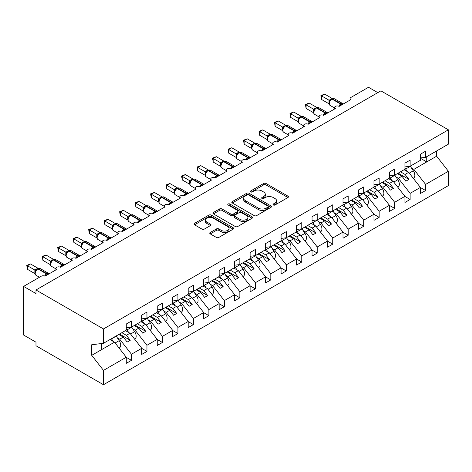 <?xml version="1.0" encoding="UTF-8"?>
<svg xmlns="http://www.w3.org/2000/svg" width="472" height="472" viewBox="0 0 472 472"><rect width="100%" height="100%" fill="white"/><g stroke="black" fill="none" stroke-linecap="round" stroke-linejoin="round"><path stroke-width="0.71" d="M273.312 204.99A1.204 0.696 0 0 0 275.017 204.99L287.932 197.532A1.717 0.991 0 0 0 288.433 196.83A1.717 0.991 0 0 0 287.932 196.128L266.049 183.496A1.717 0.991 0 0 0 263.618 183.496L250.703 190.953A1.204 0.696 0 0 0 250.349 191.443A1.204 0.696 0 0 0 250.703 191.933A1.204 0.696 0 0 0 252.402 191.933L254.078 190.971A5.499 3.174 0 0 1 261.854 190.971L263.677 192.021A5.499 3.174 0 0 1 265.288 194.269A5.499 3.174 0 0 1 263.677 196.511L262.007 197.479A1.204 0.696 0 0 0 261.653 197.969A1.204 0.696 0 0 0 262.007 198.458A1.204 0.696 0 0 0 263.712 198.458L265.382 197.497A5.499 3.174 0 0 1 273.164 197.497L274.987 198.547A5.499 3.174 0 0 1 276.598 200.795A5.499 3.174 0 0 1 274.987 203.043L273.312 204.004A1.204 0.696 0 0 0 272.963 204.494A1.204 0.696 0 0 0 273.312 204.99L273.312 204.004M210.252 232.484A1.717 0.991 0 0 0 209.745 233.186A1.717 0.991 0 0 0 210.252 233.888L216.388 237.434A1.717 0.991 0 0 0 218.819 237.434L233.168 229.15A1.717 0.991 0 0 0 233.669 228.448A1.717 0.991 0 0 0 233.168 227.746L211.285 215.114A1.717 0.991 0 0 0 208.854 215.114L194.511 223.392A1.717 0.991 0 0 0 194.004 224.094A1.717 0.991 0 0 0 194.511 224.796L201.922 229.079A1.717 0.991 0 0 0 204.352 229.079L210.494 225.533A1.717 0.991 0 0 0 210.996 224.831A1.717 0.991 0 0 0 210.494 224.129L206.819 222.005A4.596 2.655 0 0 1 205.468 220.129A4.596 2.655 0 0 1 208.311 217.675A4.596 2.655 0 0 1 213.32 218.253L227.728 226.572A4.596 2.655 0 0 1 229.073 228.448A4.596 2.655 0 0 1 226.235 230.902A4.596 2.655 0 0 1 221.22 230.324L218.819 228.938A1.717 0.991 0 0 0 216.388 228.938L210.252 232.484L210.252 233.888M420.41 157.961L425.614 157.312L448.4 144.155L448.4 129.818L380.904 90.848L35.984 289.985L35.984 293.56L23.6 286.41L41.247 276.22A2.626 1.516 0 0 1 44.964 276.22L56.728 269.429A2.626 1.516 0 0 1 55.961 268.356A2.626 1.516 0 0 1 57.584 266.951A2.626 1.516 0 0 1 60.445 267.282L72.21 260.491A2.626 1.516 0 0 1 71.443 259.417A2.626 1.516 0 0 1 73.066 258.013A2.626 1.516 0 0 1 75.927 258.343L75.815 257.995L79.809 255.688M448.4 129.818L103.48 328.954L35.984 289.985M254.196 215.604A1.717 0.991 0 0 0 256.626 215.604L270.975 207.32A1.717 0.991 0 0 0 271.477 206.618A1.717 0.991 0 0 0 270.975 205.916L249.092 193.284A1.717 0.991 0 0 0 246.661 193.284L232.312 201.568A1.717 0.991 0 0 0 231.811 202.27A1.717 0.991 0 0 0 232.312 202.972L254.196 215.604M228.601 205.249A1.204 0.696 0 0 1 229.823 205.42L229.823 203.987L252.072 216.831A1.717 0.991 0 0 1 252.573 217.533A1.717 0.991 0 0 1 252.072 218.235L237.723 226.519A1.717 0.991 0 0 1 235.292 226.519L213.409 213.887L213.409 212.483A1.717 0.991 0 0 0 212.907 213.185A1.717 0.991 0 0 0 213.409 213.887M213.409 212.483L219.551 208.937A1.717 0.991 0 0 1 221.982 208.937L230.855 214.058A1.717 0.991 0 0 0 233.286 214.058L237.363 211.71A1.717 0.991 0 0 0 237.864 211.008A1.717 0.991 0 0 0 237.363 210.305L228.123 204.972A1.204 0.696 0 0 1 227.769 204.476A1.204 0.696 0 0 1 228.513 203.839A1.204 0.696 0 0 1 229.823 203.987M103.48 328.954L103.48 343.291L126.272 330.134L126.272 324.022L131.47 321.019L131.47 327.131L126.272 327.78M131.47 327.131L141.753 321.196L141.753 315.084L146.951 312.081L146.951 318.193L141.753 318.842M350.1 100.052L350.1 98.536A2.626 1.516 180 0 0 350.867 99.61L339.102 106.401A2.626 1.516 0 0 0 336.241 106.07A2.626 1.516 0 0 0 334.618 107.474A2.626 1.516 0 0 0 335.386 108.542L323.621 115.339A2.626 1.516 0 0 0 320.759 115.009A2.626 1.516 0 0 0 319.137 116.413A2.626 1.516 0 0 0 319.91 117.481L308.139 124.278A2.626 1.516 0 0 0 305.278 123.947A2.626 1.516 0 0 0 303.655 125.345A2.626 1.516 0 0 0 304.428 126.419L292.658 133.216A2.626 1.516 0 0 0 289.796 132.886A2.626 1.516 0 0 0 288.174 134.284A2.626 1.516 0 0 0 288.947 135.358L277.182 142.155A2.626 1.516 0 0 0 274.315 141.824A2.626 1.516 0 0 0 272.692 143.222A2.626 1.516 0 0 0 273.465 144.296L261.7 151.087A2.626 1.516 0 0 0 258.833 150.763A2.626 1.516 0 0 0 257.216 152.161A2.626 1.516 0 0 0 257.983 153.235L246.219 160.026A2.626 1.516 0 0 0 243.357 159.701A2.626 1.516 0 0 0 241.735 161.1A2.626 1.516 0 0 0 242.502 162.173L230.737 168.964A2.626 1.516 0 0 0 227.876 168.634A2.626 1.516 0 0 0 226.253 170.038A2.626 1.516 0 0 0 227.02 171.112L215.256 177.903A2.626 1.516 0 0 0 212.394 177.572A2.626 1.516 0 0 0 210.772 178.977A2.626 1.516 0 0 0 211.539 180.05L199.774 186.841A2.626 1.516 0 0 0 196.912 186.511A2.626 1.516 0 0 0 195.29 187.915A2.626 1.516 0 0 0 196.057 188.989L184.292 195.78A2.626 1.516 0 0 0 181.431 195.449A2.626 1.516 0 0 0 179.808 196.853A2.626 1.516 0 0 0 180.575 197.921L168.811 204.718A2.626 1.516 0 0 0 165.949 204.388A2.626 1.516 0 0 0 164.327 205.792A2.626 1.516 0 0 0 165.1 206.86L153.329 213.657A2.626 1.516 0 0 0 150.468 213.326A2.626 1.516 0 0 0 148.845 214.725A2.626 1.516 0 0 0 149.618 215.798L137.848 222.595A2.626 1.516 0 0 0 134.986 222.265A2.626 1.516 0 0 0 133.364 223.663A2.626 1.516 0 0 0 134.136 224.737L122.372 231.528A2.626 1.516 0 0 0 119.505 231.203A2.626 1.516 0 0 0 117.882 232.602A2.626 1.516 0 0 0 118.655 233.675L106.89 240.466A2.626 1.516 0 0 0 104.023 240.142A2.626 1.516 0 0 0 102.4 241.54A2.626 1.516 0 0 0 103.173 242.614L91.409 249.405A2.626 1.516 0 0 0 88.541 249.08A2.626 1.516 0 0 0 86.925 250.479A2.626 1.516 0 0 0 87.692 251.552L75.927 258.343M146.951 318.193L157.235 312.257L157.235 306.145L162.433 303.142L162.433 309.254L157.235 309.903M162.433 309.254L172.711 303.319L172.711 297.207L177.915 294.203L177.915 300.316L172.711 300.965M177.915 300.316L188.192 294.38L188.192 288.268L193.396 285.265L193.396 291.377L188.192 292.026M193.396 291.377L203.674 285.442L203.674 279.33L208.878 276.327L208.878 282.439L203.674 283.088M208.878 282.439L219.155 276.503L219.155 270.391L224.359 267.388L224.359 273.5L219.155 274.149M224.359 273.5L234.637 267.571L234.637 261.453L239.841 258.45L239.841 264.568L234.637 265.211M239.841 264.568L250.119 258.632L250.119 252.514L255.322 249.511L255.322 255.629L250.119 256.278M255.322 255.629L265.6 249.694L265.6 243.582L270.804 240.578L270.804 246.691L265.6 247.34M270.804 246.691L281.082 240.755L281.082 234.643L286.28 231.64L286.28 237.752L281.082 238.401M286.28 237.752L296.563 231.817L296.563 225.704L301.761 222.701L301.761 228.814L296.563 229.463M301.761 228.814L312.045 222.878L312.045 216.766L317.243 213.763L317.243 219.875L312.045 220.524M317.243 219.875L327.527 213.94L327.527 207.827L332.725 204.824L332.725 210.937L327.527 211.586M332.725 210.937L343.002 205.001L343.002 198.889L348.206 195.886L348.206 201.998L343.002 202.647M348.206 201.998L358.484 196.063L358.484 189.95L363.688 186.947L363.688 193.06L358.484 193.709M363.688 193.06L373.966 187.124L373.966 181.012L379.169 178.009L379.169 184.121L373.966 184.77M379.169 184.121L389.447 178.192L389.447 172.073L394.651 169.07L394.651 175.189L389.447 175.832M394.651 175.189L404.929 169.253L404.929 163.135L410.133 160.132L410.133 166.25L404.929 166.899M126.272 357.339L131.47 360.342L131.47 354.23L141.753 348.295L129.983 333.244L125.434 330.618M117.304 337.793L119.705 339.179L131.47 354.23M141.753 348.401L146.951 351.404L146.951 345.292L157.235 339.356L145.464 324.305L140.916 321.68M132.785 328.854L135.187 330.241L146.951 345.292M157.235 339.468L162.433 342.471L162.433 336.353L172.711 330.418L160.946 315.367L156.397 312.741M148.267 319.916L150.668 321.302L162.433 336.353M172.711 330.53L177.915 333.533L177.915 327.415L188.192 321.485L176.428 306.428L171.879 303.803M163.749 310.977L166.15 312.364L177.915 327.415M188.192 321.591L193.396 324.594L193.396 318.482L203.674 312.547L191.909 297.496L187.36 294.864M179.23 302.045L181.632 303.425L193.396 318.482M203.674 312.653L208.878 315.656L208.878 309.543L219.155 303.608L207.391 288.557L202.842 285.926M194.712 293.106L197.113 294.493L208.878 309.543M219.155 303.714L224.359 306.717L224.359 300.605L234.637 294.67L222.873 279.619L218.318 276.987M210.193 284.168L212.595 285.554L224.359 300.605M234.637 294.776L239.841 297.779L239.841 291.666L250.119 285.731L238.354 270.68L233.799 268.049M225.675 275.229L228.076 276.616L239.841 291.666M250.119 285.837L255.322 288.84L255.322 282.728L265.6 276.793L253.836 261.742L249.281 259.116M241.157 266.291L243.552 267.677L255.322 282.728M265.6 276.899L270.804 279.902L270.804 273.789L281.082 267.854L269.317 252.803L264.762 250.178M256.638 257.352L259.034 258.739L270.804 273.789M281.082 267.96L286.28 270.963L286.28 264.851L296.563 258.916L284.799 243.865L280.244 241.239M272.114 248.414L274.515 249.8L286.28 264.851M296.563 259.022L301.761 262.025L301.761 255.912L312.045 249.977L300.275 234.926L295.726 232.301M287.595 239.475L289.997 240.862L301.761 255.912M312.045 250.089L317.243 253.092L317.243 246.974L327.527 241.039L315.756 225.988L311.207 223.362M303.077 230.537L305.478 231.923L317.243 246.974M327.527 241.151L332.725 244.154L332.725 238.035L343.002 232.106L331.238 217.049L326.689 214.424M318.559 221.598L320.96 222.985L332.725 238.035M343.002 232.212L348.206 235.215L348.206 229.103L358.484 223.167L346.719 208.117L342.171 205.485M334.04 212.665L336.442 214.046L348.206 229.103M358.484 223.274L363.688 226.277L363.688 220.164L373.966 214.229L362.201 199.178L357.652 196.547M349.522 203.727L351.923 205.113L363.688 220.164M373.966 214.335L379.169 217.338L379.169 211.226L389.447 205.29L377.683 190.24L373.134 187.608M365.003 194.788L367.405 196.175L379.169 211.226M389.447 205.397L394.651 208.4L394.651 202.287L404.929 196.352L393.164 181.301L388.609 178.67M380.485 185.85L382.886 187.237L394.651 202.287M404.929 196.458L410.133 199.461L410.133 193.349L420.41 187.413L420.41 193.526L425.614 190.523L425.614 184.41L448.4 171.253L448.4 185.59L103.48 384.727L35.984 345.758L35.984 342.182L23.6 335.031L23.6 286.41M395.967 176.912L398.368 178.298L410.133 193.349M425.614 157.312L425.614 151.199L420.41 154.202L420.41 160.315L410.133 166.25M420.41 187.52L425.614 190.523M411.448 167.973L413.844 169.359L425.614 184.41M377.806 92.636L368.52 87.273L350.867 97.462A2.626 1.516 180 0 0 350.1 98.536M103.48 343.291L91.715 344.755L91.715 355.339L114.507 342.182L109.952 339.557M114.507 342.182L126.272 357.233L126.272 363.346L131.47 360.342M146.951 351.404L141.753 354.407L141.753 348.295M162.433 342.471L157.235 345.474L157.235 339.356M177.915 333.533L172.711 336.536L172.711 330.418M193.396 324.594L188.192 327.597L188.192 321.485M208.878 315.656L203.674 318.659L203.674 312.547M224.359 306.717L219.155 309.721L219.155 303.608M239.841 297.779L234.637 300.782L234.637 294.67M255.322 288.84L250.119 291.843L250.119 285.731M270.804 279.902L265.6 282.905L265.6 276.793M286.28 270.963L281.082 273.966L281.082 267.854M301.761 262.025L296.563 265.028L296.563 258.916M317.243 253.092L312.045 256.095L312.045 249.977M332.725 244.154L327.527 247.157L327.527 241.039M348.206 235.215L343.002 238.218L343.002 232.106M363.688 226.277L358.484 229.28L358.484 223.167M379.169 217.338L373.966 220.341L373.966 214.229M394.651 208.4L389.447 211.403L389.447 205.29M410.133 199.461L404.929 202.464L404.929 196.352M91.715 355.339L103.48 370.39L126.272 357.233M103.48 370.39L103.48 384.727M119.705 339.179L123.298 337.108L127.169 342.058L130.266 340.271L126.396 335.321L129.983 333.244M118.743 334.477L123.298 337.108M121.841 332.689L126.396 335.321M135.187 330.241L138.78 328.17L142.65 333.12L145.748 331.332L141.877 326.382L145.464 324.305M134.225 325.538L138.78 328.17M137.322 323.751L141.877 326.382M150.668 321.302L154.261 319.231L158.132 324.181L161.229 322.394L157.359 317.444L160.946 315.367M149.707 316.6L154.261 319.231M152.804 314.812L157.359 317.444M166.15 312.364L169.743 310.293L173.613 315.243L176.711 313.455L172.835 308.505L176.428 306.428M165.188 307.661L169.743 310.293M168.286 305.874L172.835 308.505M181.632 303.425L185.225 301.354L189.095 306.304L192.187 304.517L188.316 299.567L191.909 297.496M180.67 298.729L185.225 301.354M183.767 296.941L188.316 299.567M197.113 294.493L200.7 292.416L204.577 297.366L207.668 295.578L203.798 290.628L207.391 288.557M196.151 289.79L200.7 292.416M199.249 288.003L203.798 290.628M212.595 285.554L216.182 283.477L220.052 288.427L223.15 286.64L219.279 281.69L222.873 279.619M211.633 280.852L216.182 283.477M214.73 279.064L219.279 281.69M228.076 276.616L231.663 274.539L235.534 279.495L238.631 277.707L234.761 272.751L238.354 270.68M227.115 271.913L231.663 274.539M230.212 270.126L234.761 272.751M243.552 267.677L247.145 265.6L251.015 270.556L254.113 268.769L250.243 263.813L253.836 261.742M242.596 262.975L247.145 265.6M245.694 261.187L250.243 263.813M259.034 258.739L262.627 256.662L266.497 261.618L269.595 259.83L265.724 254.874L269.317 252.803M258.078 254.036L262.627 256.662M261.169 252.249L265.724 254.874M274.515 249.8L278.108 247.729L281.979 252.679L285.076 250.892L281.206 245.941L284.799 243.865M273.559 245.098L278.108 247.729M276.651 243.31L281.206 245.941M289.997 240.862L293.59 238.791L297.46 243.741L300.558 241.953L296.687 237.003L300.275 234.926M289.035 236.159L293.59 238.791M292.133 234.372L296.687 237.003M305.478 231.923L309.072 229.852L312.942 234.802L316.039 233.015L312.169 228.064L315.756 225.988M304.517 227.221L309.072 229.852M307.614 225.433L312.169 228.064M320.96 222.985L324.553 220.914L328.423 225.864L331.521 224.076L327.651 219.126L331.238 217.049M319.998 218.282L324.553 220.914M323.096 216.495L327.651 219.126M336.442 214.046L340.035 211.975L343.905 216.925L347.003 215.138L343.126 210.188L346.719 208.117M335.48 209.35L340.035 211.975M338.577 207.562L343.126 210.188M351.923 205.113L355.516 203.037L359.387 207.987L362.478 206.199L358.608 201.249L362.201 199.178M350.962 200.411L355.516 203.037M354.059 198.623L358.608 201.249M367.405 196.175L370.992 194.098L374.868 199.048L377.96 197.267L374.089 192.31L377.683 190.24M366.443 191.473L370.992 194.098M369.541 189.685L374.089 192.31M382.886 187.237L386.474 185.16L390.344 190.116L393.442 188.328L389.571 183.372L393.164 181.301M381.925 182.534L386.474 185.16M385.022 180.746L389.571 183.372M398.368 178.298L401.955 176.221L405.826 181.177L408.923 179.389L405.053 174.433L408.646 172.363L420.41 187.413M397.406 173.596L401.955 176.221M400.504 171.808L405.053 174.433M408.646 172.363L404.091 169.737M413.844 169.359L436.635 156.202L448.4 171.253M420.41 158.273L426.729 161.925L426.729 156.669M436.635 150.946L436.635 156.202M101.622 349.616L101.622 343.522M398.15 173.165L408.923 179.389M382.668 182.103L393.442 188.328M367.186 191.042L377.96 197.267M351.705 199.98L362.478 206.199M336.223 208.919L347.003 215.138M320.742 217.857L331.521 224.076M305.26 226.796L316.039 233.015M289.778 235.734L300.558 241.953M274.297 244.667L285.076 250.892M258.821 253.606L269.595 259.83M243.34 262.544L254.113 268.769M227.858 271.483L238.631 277.707M212.376 280.421L223.15 286.64M196.895 289.36L207.668 295.578M181.413 298.298L192.187 304.517M165.932 307.237L176.711 313.455M150.45 316.175L161.229 322.394M134.968 325.114L145.748 331.332M119.487 334.046L130.266 340.271M273.795 205.161L274.987 204.47A5.499 3.174 0 0 0 276.598 202.222L276.598 200.795M265.288 194.269L265.288 195.697A5.499 3.174 0 0 1 263.677 197.945L262.491 198.629M287.932 196.128L287.932 197.532L266.049 184.924A1.717 0.991 0 0 0 263.618 184.924L251.181 192.104M270.952 207.332L249.092 194.712A1.717 0.991 0 0 0 246.661 194.712L232.336 202.984M267.937 207.114A1.204 0.696 0 0 0 268.285 206.618A1.204 0.696 0 0 0 267.937 206.128L248.726 195.036A1.204 0.696 0 0 0 247.027 195.036L245.263 196.057A5.499 3.174 0 0 0 243.652 198.305A5.499 3.174 0 0 0 245.263 200.547L258.39 208.128A5.499 3.174 0 0 0 266.173 208.128L267.937 207.114L267.937 208.541A1.204 0.696 0 0 0 268.285 208.052L268.285 206.618M243.652 198.305L243.652 199.733A5.499 3.174 0 0 0 245.263 201.981L245.263 200.547M267.937 208.541L266.173 209.556A5.499 3.174 0 0 1 258.39 209.556L245.263 201.981M213.432 213.899L219.551 210.364L219.551 208.937M237.864 211.008L237.864 212.435A1.717 0.991 0 0 1 237.363 213.137L233.286 215.492A1.717 0.991 0 0 1 230.855 215.492L221.982 210.364A1.717 0.991 0 0 0 219.551 210.364M229.823 205.42L252.048 218.247M240.065 219.374A4.596 2.655 0 0 0 245.074 219.952A4.596 2.655 0 0 0 247.918 217.498A4.596 2.655 0 0 0 246.567 215.621L241.493 212.689A1.717 0.991 0 0 0 239.062 212.689L234.991 215.043A1.717 0.991 0 0 0 234.484 215.745A1.717 0.991 0 0 0 234.991 216.447L240.065 219.374L240.065 220.807A4.596 2.655 0 0 0 245.074 221.38A4.596 2.655 0 0 0 247.918 218.931L247.918 217.498M234.484 215.745L234.484 217.173A1.717 0.991 0 0 0 234.991 217.875L234.991 216.447M240.065 220.807L234.991 217.875M229.073 228.448L229.073 229.876A4.596 2.655 0 0 1 226.235 232.33A4.596 2.655 0 0 1 221.22 231.752L218.819 230.371A1.717 0.991 0 0 0 216.388 230.371L210.276 233.9M205.468 220.129L205.468 221.563A4.596 2.655 0 0 0 206.819 223.439L206.819 222.005M210.471 225.545L206.819 223.439M233.144 229.162L211.285 216.542A1.717 0.991 0 0 0 208.854 216.542L194.529 224.814M413.23 178.227L413.637 177.991A5.782 3.339 -120 0 0 413.319 170.799L410.363 166.339A6.655 3.841 -120 0 0 410.257 166.179M407.354 171.619L405.654 169.053A6.655 3.841 -120 0 0 404.929 168.079M404.392 169.56A4.378 2.525 60 0 1 404.646 169.92L404.793 170.138M339.126 106.389L338.99 106.052L342.985 103.746M321.579 99.498L320.901 95.533L321.579 95.922L324.677 94.135L332.152 98.453L329.049 100.241L321.579 95.922L321.579 99.498L328.996 103.781L328.996 100.206M331.828 98.955A0.873 0.507 -120 0 1 331.946 98.831L334.27 98.689A3.764 2.171 120 0 0 332.382 98.872A0.873 0.507 -120 0 0 331.946 98.831L331.574 99.043A0.873 0.507 60 0 0 331.456 99.167L329.468 101.586A1.929 1.398 18 0 0 328.99 100.229M330.081 100.908L329.049 100.241M320.901 95.533L324.677 94.135M397.748 187.166L398.161 186.93A5.782 3.339 -120 0 0 397.837 179.738L394.881 175.277A6.655 3.841 -120 0 0 394.775 175.112M391.872 180.552L390.173 177.991A6.655 3.841 -120 0 0 389.447 177.012M388.91 178.499A4.378 2.525 60 0 1 389.164 178.853L389.311 179.077M382.267 196.104L382.68 195.868A5.782 3.339 -120 0 0 382.355 188.676L379.399 184.216A6.655 3.841 -120 0 0 379.293 184.05M376.391 189.49L374.697 186.93A6.655 3.841 -120 0 0 373.966 185.95M373.429 187.437A4.378 2.525 60 0 1 373.682 187.791L373.83 188.015M366.785 205.043L367.198 204.807A5.782 3.339 -120 0 0 366.874 197.615L363.918 193.154A6.655 3.841 -120 0 0 363.812 192.989M360.909 198.429L359.216 195.868A6.655 3.841 -120 0 0 358.484 194.889M357.953 196.376A4.378 2.525 60 0 1 358.201 196.73L358.348 196.954M351.31 213.981L351.717 213.745A5.782 3.339 -120 0 0 351.392 206.553L348.436 202.087A6.655 3.841 -120 0 0 348.33 201.927M345.427 207.367L343.734 204.807A6.655 3.841 -120 0 0 343.002 203.827M342.471 205.314A4.378 2.525 60 0 1 342.719 205.668L342.867 205.886M323.644 115.327L323.509 114.991L327.509 112.684M306.098 108.436L305.419 104.471L306.098 104.861L309.195 103.073L316.671 107.392L313.567 109.18L306.098 104.861L306.098 108.436L313.514 112.719L313.514 109.144M316.346 107.893A0.873 0.507 -120 0 1 316.464 107.769L318.789 107.628A3.764 2.171 120 0 0 316.907 107.811A0.873 0.507 -120 0 0 316.464 107.769L316.092 107.982A0.873 0.507 60 0 0 315.974 108.106L313.986 110.525C313.361 112.46 313.585 113.74 314.647 114.366L319.137 116.956M314.6 109.84L313.567 109.18M305.419 104.471L309.195 103.073M308.163 124.266L308.033 123.924L312.027 121.617M290.616 117.375L289.938 113.41L290.616 113.799L293.714 112.011L301.189 116.324L298.092 118.118L290.616 113.799L290.616 117.375L298.033 121.658L298.033 118.083M300.865 116.832A0.873 0.507 -120 0 1 300.983 116.708L303.307 116.566A3.764 2.171 120 0 0 301.425 116.749A0.873 0.507 -120 0 0 300.983 116.708L300.611 116.92A0.873 0.507 60 0 0 300.493 117.044L298.505 119.463A1.929 1.398 18 0 0 298.027 118.106M299.118 118.779L298.092 118.118M289.938 113.41L293.714 112.011M292.681 133.198L292.551 132.862L296.546 130.555M275.135 126.313L274.456 122.348L275.135 122.738L278.232 120.95L285.707 125.263L282.61 127.056L275.135 122.738L275.135 126.313L282.551 130.596L282.551 127.021M285.383 125.77A0.873 0.507 -120 0 1 285.507 125.646L287.826 125.499A3.764 2.171 120 0 0 285.943 125.688A0.873 0.507 -120 0 0 285.507 125.646L285.135 125.859A0.873 0.507 60 0 0 285.011 125.983L283.023 128.402A1.929 1.398 18 0 0 282.545 127.045M283.637 127.717L282.61 127.056M274.456 122.348L278.232 120.95M277.2 142.137L277.07 141.801L281.064 139.494M259.653 135.252L258.975 131.281L259.653 131.676L262.751 129.888L270.226 134.201L267.128 135.989L259.653 131.676L259.653 135.252L267.069 139.535L267.069 135.96M269.901 134.709A0.873 0.507 -120 0 1 270.025 134.585L272.344 134.437A3.764 2.171 120 0 0 270.462 134.626A0.873 0.507 -120 0 0 270.025 134.585L269.654 134.797A0.873 0.507 60 0 0 269.53 134.921L267.541 137.34A1.929 1.398 18 0 0 267.063 135.983M268.155 136.656L267.128 135.989M258.975 131.281L262.751 129.888M335.828 222.92L336.235 222.684A5.782 3.339 -120 0 0 335.911 215.492L332.961 211.025A6.655 3.841 -120 0 0 332.848 210.866M329.946 216.306L328.252 213.745A6.655 3.841 -120 0 0 327.527 212.766M326.99 214.253A4.378 2.525 60 0 1 327.238 214.607L327.385 214.825M261.718 151.075L261.588 150.739L265.583 148.432M244.172 144.19L243.493 140.219L244.172 140.615L247.269 138.827L254.744 143.14L251.647 144.928L244.172 140.615L244.172 144.19L251.594 148.474L251.594 144.898M254.426 143.647A0.873 0.507 -120 0 1 254.544 143.523L256.862 143.376A3.764 2.171 120 0 0 254.98 143.565A0.873 0.507 -120 0 0 254.544 143.523L254.172 143.736A0.873 0.507 60 0 0 254.054 143.86L252.06 146.279A1.929 1.398 18 0 0 251.582 144.922M252.673 145.594L251.647 144.928M243.493 140.219L247.269 138.827M320.346 231.858L320.753 231.622A5.782 3.339 -120 0 0 320.429 224.424L317.479 219.964A6.655 3.841 -120 0 0 317.367 219.804M314.47 225.244L312.771 222.684A6.655 3.841 -120 0 0 312.045 221.704M311.508 223.185A4.378 2.525 60 0 1 311.756 223.545L311.903 223.763M246.237 160.014L246.107 159.678L250.101 157.371M228.696 153.129L228.011 149.158L228.696 149.553L231.787 147.765L239.263 152.078L236.165 153.866L228.696 149.553L228.696 153.129L236.112 157.412L236.112 153.837M238.944 152.58A0.873 0.507 -120 0 1 239.062 152.456L241.381 152.314A3.764 2.171 120 0 0 239.499 152.503A0.873 0.507 -120 0 0 239.062 152.456L238.69 152.674A0.873 0.507 60 0 0 238.572 152.798L236.584 155.217A1.929 1.398 18 0 0 236.1 153.86M237.192 154.533L236.165 153.866M228.011 149.158L231.787 147.765M304.865 240.797L305.272 240.561A5.782 3.339 -120 0 0 304.953 233.363L301.997 228.902A6.655 3.841 -120 0 0 301.885 228.743M298.988 234.183L297.289 231.622A6.655 3.841 -120 0 0 296.563 230.643M296.027 232.124A4.378 2.525 60 0 1 296.28 232.484L296.422 232.702M230.761 168.952L230.625 168.616L234.619 166.309M213.214 162.067L212.53 158.096L213.214 158.492L216.306 156.704L223.781 161.017L220.684 162.805L213.214 158.492L213.214 162.067L220.63 166.35L220.63 162.775M223.462 161.518A0.873 0.507 -120 0 1 223.58 161.394L225.899 161.253A3.764 2.171 120 0 0 224.017 161.442A0.873 0.507 -120 0 0 223.58 161.394L223.209 161.613A0.873 0.507 60 0 0 223.091 161.737L221.102 164.15C220.477 166.085 220.695 167.365 221.763 167.991L226.253 170.581M221.716 163.471L220.684 162.805M212.53 158.096L216.306 156.704M289.383 249.735L289.79 249.499A5.782 3.339 -120 0 0 289.472 242.301L286.516 237.841A6.655 3.841 -120 0 0 286.404 237.681M283.507 243.121L281.808 240.561A6.655 3.841 -120 0 0 281.082 239.581M280.545 241.062A4.378 2.525 60 0 1 280.799 241.422L280.94 241.64M215.279 177.891L215.143 177.555L219.138 175.248M197.733 171.006L197.048 167.035L197.733 167.43L200.824 165.642L208.299 169.955L205.202 171.743L197.733 167.43L197.733 171.006L205.149 175.283L205.149 171.708M207.981 170.457A0.873 0.507 -120 0 1 208.099 170.333L210.418 170.191A3.764 2.171 120 0 0 208.535 170.38A0.873 0.507 -120 0 0 208.099 170.333L207.727 170.551A0.873 0.507 60 0 0 207.609 170.675L205.621 173.088C204.995 175.023 205.214 176.304 206.282 176.929L210.772 179.519M206.234 172.41L205.202 171.743M197.048 167.035L200.824 165.642M273.902 258.674L274.309 258.438A5.782 3.339 -120 0 0 273.99 251.24L271.034 246.779A6.655 3.841 -120 0 0 270.928 246.62M268.025 252.06L266.326 249.493A6.655 3.841 -120 0 0 265.6 248.52M265.063 250.001A4.378 2.525 60 0 1 265.317 250.361L265.459 250.579M199.798 186.829L199.662 186.493L203.656 184.186M182.251 179.944L181.567 175.973L182.251 176.369L185.348 174.581L192.818 178.894L189.72 180.682L182.251 176.369L182.251 179.944L189.667 184.222L189.661 180.67A1.929 1.398 18 0 1 190.133 182.039M192.499 179.395A0.873 0.507 -120 0 1 192.617 179.272L194.936 179.13A3.764 2.171 120 0 0 193.054 179.313A0.873 0.507 -120 0 0 192.617 179.272L192.246 179.484A0.873 0.507 60 0 0 192.128 179.608L190.139 182.027C189.514 183.962 189.738 185.242 190.8 185.868L195.29 188.458M190.753 181.348L189.72 180.682M181.567 175.973L185.348 174.581M258.42 267.606L258.827 267.37A5.782 3.339 -120 0 0 258.508 260.178L255.553 255.718A6.655 3.841 -120 0 0 255.446 255.558M252.544 260.998L250.844 258.432A6.655 3.841 -120 0 0 250.119 257.458M249.582 258.939A4.378 2.525 60 0 1 249.835 259.299L249.983 259.517M184.316 195.768L184.18 195.432L188.175 193.125M166.769 188.877L166.091 184.912L166.769 185.301L169.867 183.514L177.336 187.832L174.239 189.62L166.769 185.301L166.769 188.877L174.186 193.16L174.186 189.585M177.018 188.334A0.873 0.507 -120 0 1 177.136 188.21L179.454 188.068A3.764 2.171 120 0 0 177.572 188.251A0.873 0.507 -120 0 0 177.136 188.21L176.764 188.422A0.873 0.507 60 0 0 176.646 188.546L174.658 190.965C174.032 192.9 174.257 194.181 175.318 194.806L179.808 197.396M175.271 190.287L174.239 189.62M166.091 184.912L169.867 183.514M242.938 276.545L243.351 276.309A5.782 3.339 -120 0 0 243.027 269.117L240.071 264.656A6.655 3.841 -120 0 0 239.965 264.491M237.062 269.931L235.363 267.37A6.655 3.841 -120 0 0 234.637 266.391M234.1 267.878A4.378 2.525 60 0 1 234.354 268.232L234.501 268.456M168.834 204.706L168.699 204.364L172.693 202.063M151.288 197.815L150.609 193.85L151.288 194.24L154.385 192.452L161.861 196.771L158.757 198.559L151.288 194.24L151.288 197.815L158.704 202.099L158.698 198.547A1.929 1.398 18 0 1 159.17 199.916M161.536 197.272A0.873 0.507 -120 0 1 161.654 197.148L163.979 197.007A3.764 2.171 120 0 0 162.091 197.19A0.873 0.507 -120 0 0 161.654 197.148L161.282 197.361A0.873 0.507 60 0 0 161.164 197.485L159.176 199.904C158.551 201.839 158.775 203.119 159.837 203.739L164.327 206.335M159.79 199.219L158.757 198.559M150.609 193.85L154.385 192.452M227.457 285.483L227.87 285.247A5.782 3.339 -120 0 0 227.545 278.055L224.589 273.595A6.655 3.841 -120 0 0 224.483 273.43M221.58 278.869L219.887 276.309A6.655 3.841 -120 0 0 219.155 275.329M218.619 276.816A4.378 2.525 60 0 1 218.872 277.17L219.02 277.394M153.353 213.645L153.217 213.303L157.217 210.996M135.806 206.754L135.128 202.789L135.806 203.178L138.904 201.391L146.379 205.703L143.276 207.497L135.806 203.178L135.806 206.754L143.222 211.037L143.217 207.485A1.929 1.398 18 0 1 143.689 208.854M146.054 206.211A0.873 0.507 -120 0 1 146.172 206.087L148.497 205.945A3.764 2.171 120 0 0 146.615 206.128A0.873 0.507 -120 0 0 146.172 206.087L145.801 206.299A0.873 0.507 60 0 0 145.683 206.423L143.695 208.842C143.069 210.777 143.293 212.052 144.355 212.677L148.845 215.273M144.308 208.158L143.276 207.497M135.128 202.789L138.904 201.391M211.975 294.422L212.388 294.186A5.782 3.339 -120 0 0 212.064 286.994L209.108 282.533A6.655 3.841 -120 0 0 209.002 282.368M206.099 287.808L204.405 285.247A6.655 3.841 -120 0 0 203.674 284.268M203.143 285.755A4.378 2.525 60 0 1 203.391 286.109L203.538 286.327M137.871 222.577L137.741 222.241L141.736 219.934M120.325 215.692L119.646 211.727L120.325 212.117L123.422 210.329L130.897 214.642L127.8 216.436L120.325 212.117L120.325 215.692L127.741 219.976L127.735 216.424A1.929 1.398 18 0 1 128.207 217.793M130.573 215.149A0.873 0.507 -120 0 1 130.691 215.025L133.015 214.878A3.764 2.171 120 0 0 131.133 215.067A0.873 0.507 -120 0 0 130.691 215.025L130.319 215.238A0.873 0.507 60 0 0 130.201 215.362L128.213 217.781C127.587 219.716 127.812 220.99 128.88 221.616L133.364 224.206M128.826 217.096L127.8 216.436M119.646 211.727L123.422 210.329M196.499 303.36L196.907 303.124A5.782 3.339 -120 0 0 196.582 295.932L193.626 291.466A6.655 3.841 -120 0 0 193.52 291.307M190.617 296.746L188.924 294.186A6.655 3.841 -120 0 0 188.192 293.206M187.661 294.693A4.378 2.525 60 0 1 187.909 295.047L188.057 295.265M122.39 231.516L122.26 231.18L126.254 228.873M104.843 224.631L104.165 220.66L104.843 221.055L107.94 219.268L115.416 223.58L112.318 225.368L104.843 221.055L104.843 224.631L112.259 228.914L112.253 225.362A1.929 1.398 18 0 1 112.725 226.731M115.091 224.088A0.873 0.507 -120 0 1 115.215 223.964L117.534 223.816A3.764 2.171 120 0 0 115.652 224.005A0.873 0.507 -120 0 0 115.215 223.964L114.843 224.176A0.873 0.507 60 0 0 114.72 224.3L112.731 226.719C112.112 228.649 112.33 229.929 113.398 230.554L117.882 233.144M113.345 226.035L112.318 225.368M104.165 220.66L107.94 219.268M181.018 312.299L181.425 312.063A5.782 3.339 -120 0 0 181.1 304.871L178.145 300.404A6.655 3.841 -120 0 0 178.038 300.245M175.136 305.685L173.442 303.124A6.655 3.841 -120 0 0 172.711 302.145M172.18 303.632A4.378 2.525 60 0 1 172.427 303.986L172.575 304.204M106.908 240.454L106.778 240.118L110.772 237.811M89.361 233.569L88.683 229.598L89.361 229.994L92.459 228.206L99.934 232.519L96.837 234.307L89.361 229.994L89.361 233.569L96.784 237.853L96.784 234.277M99.61 233.026A0.873 0.507 -120 0 1 99.734 232.897L102.052 232.755A3.764 2.171 120 0 0 100.17 232.944A0.873 0.507 -120 0 0 99.734 232.897L99.362 233.115A0.873 0.507 60 0 0 99.238 233.239L97.25 235.658C96.63 237.587 96.849 238.867 97.916 239.493L102.4 242.083M97.863 234.973L96.837 234.307M88.683 229.598L92.459 228.206M165.536 321.237L165.943 321.001A5.782 3.339 -120 0 0 165.619 313.803L162.669 309.343A6.655 3.841 -120 0 0 162.557 309.184M159.654 314.623L157.961 312.063A6.655 3.841 -120 0 0 157.235 311.083M156.698 312.564A4.378 2.525 60 0 1 156.946 312.924L157.093 313.142M91.426 249.393L91.297 249.057L95.291 246.75M73.88 242.508L73.201 238.537L73.88 238.932L76.977 237.145L84.453 241.457L81.355 243.245L73.88 238.932L73.88 242.508L81.302 246.791L81.29 243.239A1.929 1.398 18 0 1 81.768 244.608M84.134 241.959A0.873 0.507 -120 0 1 84.252 241.835L86.571 241.693A3.764 2.171 120 0 0 84.689 241.882A0.873 0.507 -120 0 0 84.252 241.835L83.88 242.053A0.873 0.507 60 0 0 83.762 242.177L81.768 244.596C81.149 246.526 81.367 247.806 82.435 248.431L86.925 251.021M82.382 243.912L81.355 243.245M73.201 238.537L76.977 237.145M150.055 330.176L150.462 329.94A5.782 3.339 -120 0 0 150.137 322.742L147.187 318.281A6.655 3.841 -120 0 0 147.075 318.122M144.178 323.562L142.479 321.001A6.655 3.841 -120 0 0 141.753 320.022M141.216 321.503A4.378 2.525 60 0 1 141.47 321.863L141.612 322.081M58.404 251.446L57.72 247.475L58.404 247.871L61.496 246.083L68.971 250.396L65.873 252.184L58.404 247.871L58.404 251.446L65.82 255.73L65.809 252.178A1.929 1.398 18 0 1 66.286 253.547M68.652 250.897A0.873 0.507 -120 0 1 68.77 250.774L71.089 250.632A3.764 2.171 120 0 0 69.207 250.821A0.873 0.507 -120 0 0 68.77 250.774L68.399 250.992A0.873 0.507 60 0 0 68.281 251.116L67.289 251.912M78.547 256.833A1.929 1.115 60 0 1 78.435 256.55A0.873 0.507 -120 0 0 77.874 255.824L69.207 250.821L68.835 251.033A0.873 0.507 60 0 0 68.399 250.992L66.292 253.529C65.667 255.464 65.885 256.744 66.953 257.37L71.443 259.96M66.9 252.85L65.873 252.184M57.72 247.475L61.496 246.083M134.573 339.114L134.98 338.878A5.782 3.339 -120 0 0 134.662 331.68L131.706 327.22A6.655 3.841 -120 0 0 131.594 327.061M128.697 332.5L126.997 329.94A6.655 3.841 -120 0 0 126.272 328.96M125.735 330.441A4.378 2.525 60 0 1 125.989 330.801L126.13 331.019M60.469 267.27L60.333 266.934L64.328 264.627M42.922 260.385L42.238 256.414L42.922 256.809L46.014 255.022L53.489 259.334L50.392 261.122L42.922 256.809L42.922 260.385L50.339 264.662L50.339 261.087M53.171 259.836A0.873 0.507 -120 0 1 53.289 259.712L55.607 259.57A3.764 2.171 120 0 0 53.725 259.759A0.873 0.507 -120 0 0 53.289 259.712L52.917 259.93A0.873 0.507 60 0 0 52.799 260.054L51.808 260.851M63.065 265.771A1.929 1.115 60 0 1 62.953 265.488A0.873 0.507 -120 0 0 62.398 264.762L53.725 259.759L53.354 259.972A0.873 0.507 60 0 0 52.917 259.93L50.811 262.467C50.185 264.403 50.404 265.683 51.472 266.308L55.961 268.898M51.424 261.789L50.392 261.122M42.238 256.414L46.014 255.022M119.091 348.053L119.499 347.817A5.782 3.339 -120 0 0 119.18 340.619L116.224 336.158A6.655 3.841 -120 0 0 116.112 335.999M113.215 341.439L111.516 338.872A6.655 3.841 -120 0 0 111.41 338.713M110.253 339.38A4.378 2.525 60 0 1 110.507 339.74L110.649 339.958M44.987 276.208L44.852 275.872L48.846 273.565M27.441 269.317L26.756 265.352L27.441 265.748L30.538 263.96L38.008 268.273L34.91 270.061L27.441 265.748L27.441 269.317L34.857 273.601L34.857 270.025M37.689 268.774A0.873 0.507 -120 0 1 37.807 268.651L40.126 268.509A3.764 2.171 120 0 0 38.244 268.692A0.873 0.507 -120 0 0 37.807 268.651L37.435 268.863A0.873 0.507 60 0 0 37.317 268.987L36.332 269.789M47.584 274.71A1.929 1.115 60 0 1 47.471 274.421A0.873 0.507 -120 0 0 46.917 273.701L38.244 268.692L37.872 268.91A0.873 0.507 60 0 0 37.435 268.863L35.329 271.406C34.704 273.341 34.922 274.621 35.99 275.247L39.465 277.253M35.943 270.727L34.91 270.061M26.756 265.352L30.538 263.96M274.987 204.47L274.987 203.043M262.007 198.458L262.007 197.479M263.677 197.945L263.677 196.511M250.703 191.933L250.703 190.953M263.618 184.924L263.618 183.496M266.049 184.924L266.049 183.496M232.312 202.972L232.312 201.568M246.661 194.712L246.661 193.284M249.092 194.712L249.092 193.284M270.975 207.32L270.975 205.916M258.39 209.556L258.39 208.128M266.173 209.556L266.173 208.128M221.982 210.364L221.982 208.937M230.855 215.492L230.855 214.058M233.286 215.492L233.286 214.058M237.363 213.137L237.363 211.71M252.072 218.235L252.072 216.831M216.388 230.371L216.388 228.938M218.819 230.371L218.819 228.938M221.22 231.752L221.22 230.324M210.494 225.533L210.494 224.129M194.511 224.796L194.511 223.392M208.854 216.542L208.854 215.114M211.285 216.542L211.285 215.114M233.168 229.15L233.168 227.746M409.253 173.141L413.319 170.799M405.654 169.053L410.363 166.339M341.722 104.89A1.929 1.115 60 0 1 341.61 104.601A0.873 0.507 -120 0 0 341.055 103.881A3.764 2.171 -60 0 1 342.938 103.692L343.309 103.976M338.725 106.218A3.764 2.171 -60 0 1 340.684 104.094L341.055 103.881L332.382 98.872L332.011 99.09A3.764 2.171 120 0 0 329.35 103.698A3.764 2.171 120 0 0 330.129 105.427L334.618 108.017M330.471 99.97L331.574 99.043A0.873 0.507 60 0 1 332.011 99.09L340.684 104.094A0.873 0.507 60 0 1 341.238 104.819A1.929 1.115 60 0 0 341.35 105.103M331.167 99.315A1.929 1.115 60 0 1 330.601 99.132M330.907 99.533A1.929 1.115 60 0 1 330.229 99.35M393.778 182.08L397.837 179.738M390.173 177.991L394.881 175.277M378.296 191.018L382.355 188.676M374.697 186.93L379.399 184.216M362.815 199.957L366.874 197.615M359.216 195.868L363.918 193.154M347.333 208.895L351.392 206.553M343.734 204.807L348.436 202.087M326.24 113.823A1.929 1.115 60 0 1 326.128 113.54A0.873 0.507 -120 0 0 325.574 112.82A3.764 2.171 -60 0 1 327.456 112.631L327.828 112.914M323.243 115.156A3.764 2.171 -60 0 1 325.202 113.032L325.574 112.82L316.907 107.811L316.535 108.029A3.764 2.171 120 0 0 313.868 112.637A3.764 2.171 120 0 0 314.647 114.366M314.989 108.908L316.092 107.982A0.873 0.507 60 0 1 316.535 108.029L325.202 113.032A0.873 0.507 60 0 1 325.757 113.758A1.929 1.115 60 0 0 325.869 114.041M315.685 108.253A1.929 1.115 60 0 1 315.125 108.07M315.426 108.466A1.929 1.115 60 0 1 314.753 108.283M313.98 110.536A1.929 1.398 18 0 0 313.508 109.168M310.759 122.761A1.929 1.115 60 0 1 310.647 122.478A0.873 0.507 -120 0 0 310.092 121.758A3.764 2.171 -60 0 1 311.974 121.57L312.346 121.847M307.762 124.095A3.764 2.171 -60 0 1 309.721 121.971L310.092 121.758L301.425 116.749L301.053 116.967A3.764 2.171 120 0 0 298.387 121.575A3.764 2.171 120 0 0 299.171 123.298L303.655 125.894M299.508 117.847L300.611 116.92A0.873 0.507 60 0 1 301.053 116.967L309.721 121.971A0.873 0.507 60 0 1 310.275 122.696A1.929 1.115 60 0 0 310.387 122.98M300.204 117.192A1.929 1.115 60 0 1 299.643 117.009M299.944 117.404A1.929 1.115 60 0 1 299.272 117.221M295.283 131.7A1.929 1.115 60 0 1 295.165 131.417A0.873 0.507 -120 0 0 294.611 130.691A3.764 2.171 -60 0 1 296.493 130.508L296.864 130.785M292.28 133.033A3.764 2.171 -60 0 1 294.239 130.909L294.611 130.691L285.943 125.688L285.572 125.9A3.764 2.171 120 0 0 282.905 130.514A3.764 2.171 120 0 0 283.69 132.237L288.174 134.827M284.026 126.785L285.135 125.859A0.873 0.507 60 0 1 285.572 125.9L294.239 130.909A0.873 0.507 60 0 1 294.799 131.629A1.929 1.115 60 0 0 294.911 131.918M284.722 126.13A1.929 1.115 60 0 1 284.162 125.947M284.463 126.343A1.929 1.115 60 0 1 283.79 126.16M279.802 140.638A1.929 1.115 60 0 1 279.69 140.355A0.873 0.507 -120 0 0 279.129 139.629A3.764 2.171 -60 0 1 281.011 139.446L281.383 139.724M276.798 141.972A3.764 2.171 -60 0 1 278.757 139.848L279.129 139.629L270.462 134.626L270.09 134.839A3.764 2.171 120 0 0 267.429 139.452A3.764 2.171 120 0 0 268.208 141.175L272.692 143.765M268.544 135.724L269.654 134.797A0.873 0.507 60 0 1 270.09 134.839L278.757 139.848A0.873 0.507 60 0 1 279.318 140.567A1.929 1.115 60 0 0 279.43 140.857M269.247 135.069A1.929 1.115 60 0 1 268.68 134.886M268.987 135.281A1.929 1.115 60 0 1 268.308 135.098M331.851 217.834L335.911 215.492M328.252 213.745L332.961 211.025M264.32 149.577A1.929 1.115 60 0 1 264.208 149.294A0.873 0.507 -120 0 0 263.647 148.568A3.764 2.171 -60 0 1 265.529 148.385L265.901 148.662M261.317 150.91A3.764 2.171 -60 0 1 263.276 148.786L263.647 148.568L254.98 143.565L254.609 143.777A3.764 2.171 120 0 0 251.948 148.391A3.764 2.171 120 0 0 252.726 150.114L257.216 152.704M253.063 144.662L254.172 143.736A0.873 0.507 60 0 1 254.609 143.777L263.276 148.786A0.873 0.507 60 0 1 263.836 149.506A1.929 1.115 60 0 0 263.948 149.789M253.765 144.007A1.929 1.115 60 0 1 253.198 143.824M253.505 144.22A1.929 1.115 60 0 1 252.827 144.037M316.37 226.772L320.429 224.424M312.771 222.684L317.479 219.964M248.838 158.515A1.929 1.115 60 0 1 248.726 158.232A0.873 0.507 -120 0 0 248.166 157.506A3.764 2.171 -60 0 1 250.054 157.318L250.42 157.601M245.835 159.843A3.764 2.171 -60 0 1 247.794 157.719L248.166 157.506L239.499 152.503L239.127 152.716A3.764 2.171 120 0 0 236.466 157.329A3.764 2.171 120 0 0 237.245 159.052L241.735 161.642M237.581 153.601L238.69 152.674A0.873 0.507 60 0 1 239.127 152.716L247.794 157.719A0.873 0.507 60 0 1 248.355 158.445A1.929 1.115 60 0 0 248.467 158.728M238.283 152.946A1.929 1.115 60 0 1 237.717 152.763M238.024 153.158A1.929 1.115 60 0 1 237.345 152.975M300.888 235.711L304.953 233.363M297.289 231.622L301.997 228.902M233.357 167.454A1.929 1.115 60 0 1 233.245 167.171A0.873 0.507 -120 0 0 232.684 166.445A3.764 2.171 -60 0 1 234.572 166.256L234.938 166.539M230.354 168.781A3.764 2.171 -60 0 1 232.318 166.657L232.684 166.445L224.017 161.442L223.645 161.654A3.764 2.171 120 0 0 220.984 166.268A3.764 2.171 120 0 0 221.763 167.991M222.1 162.533L223.209 161.613A0.873 0.507 60 0 1 223.645 161.654L232.318 166.657A0.873 0.507 60 0 1 232.873 167.383A1.929 1.115 60 0 0 232.985 167.666M222.802 161.884A1.929 1.115 60 0 1 222.235 161.695M222.542 162.097A1.929 1.115 60 0 1 221.864 161.914M221.097 164.167A1.929 1.398 18 0 0 220.619 162.799M285.407 244.649L289.472 242.301M281.808 240.561L286.516 237.841M217.875 176.392A1.929 1.115 60 0 1 217.763 176.109A0.873 0.507 -120 0 0 217.208 175.383A3.764 2.171 -60 0 1 219.091 175.195L219.456 175.478M214.872 177.72A3.764 2.171 -60 0 1 216.837 175.596L217.208 175.383L208.535 170.38L208.164 170.593A3.764 2.171 120 0 0 205.503 175.206A3.764 2.171 120 0 0 206.282 176.929M206.624 171.472L207.727 170.551A0.873 0.507 60 0 1 208.164 170.593L216.837 175.596A0.873 0.507 60 0 1 217.391 176.322A1.929 1.115 60 0 0 217.503 176.605M207.32 170.823A1.929 1.115 60 0 1 206.754 170.634M207.06 171.035A1.929 1.115 60 0 1 206.382 170.852M205.615 173.1A1.929 1.398 18 0 0 205.137 171.737M269.925 253.588L273.99 251.24M266.326 249.493L271.034 246.779M202.394 185.331A1.929 1.115 60 0 1 202.281 185.042A0.873 0.507 -120 0 0 201.727 184.322A3.764 2.171 -60 0 1 203.609 184.133L203.975 184.416M199.396 186.658A3.764 2.171 -60 0 1 201.355 184.534L201.727 184.322L193.054 179.313L192.682 179.531A3.764 2.171 120 0 0 190.021 184.145A3.764 2.171 120 0 0 190.8 185.868M191.142 180.41L192.246 179.484A0.873 0.507 60 0 1 192.682 179.531L201.355 184.534A0.873 0.507 60 0 1 201.91 185.26A1.929 1.115 60 0 0 202.022 185.543M191.838 179.761A1.929 1.115 60 0 1 191.272 179.572M191.579 179.974A1.929 1.115 60 0 1 190.9 179.791M254.443 262.52L258.508 260.178M250.844 258.432L255.553 255.718M186.912 194.269A1.929 1.115 60 0 1 186.8 193.98A0.873 0.507 -120 0 0 186.245 193.26A3.764 2.171 -60 0 1 188.127 193.072L188.499 193.355M183.915 195.597A3.764 2.171 -60 0 1 185.874 193.473L186.245 193.26L177.572 188.251L177.201 188.47A3.764 2.171 120 0 0 174.54 193.077A3.764 2.171 120 0 0 175.318 194.806M175.661 189.349L176.764 188.422A0.873 0.507 60 0 1 177.201 188.47L185.874 193.473A0.873 0.507 60 0 1 186.428 194.198A1.929 1.115 60 0 0 186.54 194.482M176.357 188.694A1.929 1.115 60 0 1 175.79 188.511M176.097 188.906A1.929 1.115 60 0 1 175.419 188.723M174.652 190.977A1.929 1.398 18 0 0 174.18 189.608M238.962 271.459L243.027 269.117M235.363 267.37L240.071 264.656M171.43 203.202A1.929 1.115 60 0 1 171.318 202.919A0.873 0.507 -120 0 0 170.764 202.199A3.764 2.171 -60 0 1 172.646 202.01L173.017 202.293M168.433 204.535A3.764 2.171 -60 0 1 170.392 202.411L170.764 202.199L162.091 197.19L161.719 197.408A3.764 2.171 120 0 0 159.058 202.016A3.764 2.171 120 0 0 159.837 203.739M160.179 198.287L161.282 197.361A0.873 0.507 60 0 1 161.719 197.408L170.392 202.411A0.873 0.507 60 0 1 170.947 203.137A1.929 1.115 60 0 0 171.059 203.42M160.875 197.632A1.929 1.115 60 0 1 160.309 197.449M160.616 197.845A1.929 1.115 60 0 1 159.937 197.662M223.486 280.397L227.545 278.055M219.887 276.309L224.589 273.595M155.949 212.14A1.929 1.115 60 0 1 155.837 211.857A0.873 0.507 -120 0 0 155.282 211.131A3.764 2.171 -60 0 1 157.164 210.949L157.536 211.226M152.952 213.474A3.764 2.171 -60 0 1 154.91 211.35L155.282 211.131L146.615 206.128L146.243 206.347A3.764 2.171 120 0 0 143.576 210.954A3.764 2.171 120 0 0 144.355 212.677M144.697 207.226L145.801 206.299A0.873 0.507 60 0 1 146.243 206.347L154.91 211.35A0.873 0.507 60 0 1 155.465 212.075A1.929 1.115 60 0 0 155.577 212.359M145.394 206.571A1.929 1.115 60 0 1 144.833 206.388M145.134 206.783A1.929 1.115 60 0 1 144.462 206.6M208.005 289.336L212.064 286.994M204.405 285.247L209.108 282.533M140.467 221.079A1.929 1.115 60 0 1 140.355 220.796A0.873 0.507 -120 0 0 139.8 220.07A3.764 2.171 -60 0 1 141.683 219.887L142.054 220.164M137.47 222.412A3.764 2.171 -60 0 1 139.429 220.288L139.8 220.07L131.133 215.067L130.762 215.279A3.764 2.171 120 0 0 128.095 219.893A3.764 2.171 120 0 0 128.88 221.616M129.216 216.164L130.319 215.238A0.873 0.507 60 0 1 130.762 215.279L139.429 220.288A0.873 0.507 60 0 1 139.983 221.008A1.929 1.115 60 0 0 140.095 221.297M129.912 215.509A1.929 1.115 60 0 1 129.352 215.326M129.653 215.722A1.929 1.115 60 0 1 128.98 215.539M192.523 298.274L196.582 295.932M188.924 294.186L193.626 291.466M124.991 230.017A1.929 1.115 60 0 1 124.879 229.734A0.873 0.507 -120 0 0 124.319 229.008A3.764 2.171 -60 0 1 126.201 228.826L126.573 229.103M121.988 231.351A3.764 2.171 -60 0 1 123.947 229.227L124.319 229.008L115.652 224.005L115.28 224.218A3.764 2.171 120 0 0 112.613 228.832A3.764 2.171 120 0 0 113.398 230.554M113.734 225.103L114.843 224.176A0.873 0.507 60 0 1 115.28 224.218L123.947 229.227A0.873 0.507 60 0 1 124.508 229.947A1.929 1.115 60 0 0 124.62 230.23M114.43 224.448A1.929 1.115 60 0 1 113.87 224.265M114.171 224.66A1.929 1.115 60 0 1 113.498 224.477M177.041 307.213L181.1 304.871M173.442 303.124L178.145 300.404M109.51 238.956A1.929 1.115 60 0 1 109.398 238.673A0.873 0.507 -120 0 0 108.837 237.947A3.764 2.171 -60 0 1 110.719 237.764L111.091 238.041M106.507 240.289A3.764 2.171 -60 0 1 108.466 238.165L108.837 237.947L100.17 232.944L99.799 233.156A3.764 2.171 120 0 0 97.138 237.77A3.764 2.171 120 0 0 97.916 239.493M98.253 234.041L99.362 233.115A0.873 0.507 60 0 1 99.799 233.156L108.466 238.165A0.873 0.507 60 0 1 109.026 238.885A1.929 1.115 60 0 0 109.138 239.168M98.955 233.386A1.929 1.115 60 0 1 98.388 233.203M98.695 233.599A1.929 1.115 60 0 1 98.017 233.416M97.25 235.67A1.929 1.398 18 0 0 96.772 234.301M161.56 316.151L165.619 313.803M157.961 312.063L162.669 309.343M94.028 247.894A1.929 1.115 60 0 1 93.916 247.611A0.873 0.507 -120 0 0 93.356 246.885A3.764 2.171 -60 0 1 95.238 246.697L95.609 246.98M91.025 249.222A3.764 2.171 -60 0 1 92.984 247.098L93.356 246.885L84.689 241.882L84.317 242.095A3.764 2.171 120 0 0 81.656 246.708A3.764 2.171 120 0 0 82.435 248.431M82.771 242.974L83.88 242.053A0.873 0.507 60 0 1 84.317 242.095L92.984 247.098A0.873 0.507 60 0 1 93.544 247.824A1.929 1.115 60 0 0 93.657 248.107M83.473 242.325A1.929 1.115 60 0 1 82.907 242.142M83.214 242.537A1.929 1.115 60 0 1 82.535 242.354M146.078 325.09L150.137 322.742M142.479 321.001L147.187 318.281M75.544 258.16A3.764 2.171 -60 0 1 77.502 256.036L77.874 255.824A3.764 2.171 -60 0 1 79.762 255.635L80.128 255.918M78.175 257.045A1.929 1.115 60 0 1 78.063 256.762A0.873 0.507 60 0 0 77.502 256.036L68.835 251.033A3.764 2.171 120 0 0 66.174 255.647A3.764 2.171 120 0 0 66.953 257.37M67.992 251.263A1.929 1.115 60 0 1 67.425 251.075M67.732 251.476A1.929 1.115 60 0 1 67.053 251.293M130.596 334.028L134.662 331.68M126.997 329.94L131.706 327.22M60.062 267.099A3.764 2.171 -60 0 1 62.027 264.975L62.398 264.762A3.764 2.171 -60 0 1 64.281 264.574L64.646 264.857M62.693 265.984A1.929 1.115 60 0 1 62.581 265.701A0.873 0.507 60 0 0 62.027 264.975L53.354 259.972A3.764 2.171 120 0 0 50.693 264.585A3.764 2.171 120 0 0 51.472 266.308M52.51 260.202A1.929 1.115 60 0 1 51.944 260.013M52.25 260.414A1.929 1.115 60 0 1 51.572 260.231M50.805 262.479A1.929 1.398 18 0 0 50.327 261.116M115.115 342.967L119.18 340.619M111.516 338.872L116.224 336.158M44.586 276.037A3.764 2.171 -60 0 1 46.545 273.913L46.917 273.701A3.764 2.171 -60 0 1 48.799 273.512L49.165 273.795M47.212 274.922A1.929 1.115 60 0 1 47.1 274.639A0.873 0.507 60 0 0 46.545 273.913L37.872 268.91A3.764 2.171 120 0 0 35.211 273.518A3.764 2.171 120 0 0 35.99 275.247M37.028 269.14A1.929 1.115 60 0 1 36.462 268.952M36.769 269.353A1.929 1.115 60 0 1 36.09 269.17M35.323 271.418A1.929 1.398 18 0 0 34.851 270.049M334.618 108.991L334.618 107.474M319.137 117.929L319.137 116.413M303.655 126.868L303.655 125.345M288.174 135.8L288.174 134.284M272.692 144.739L272.692 143.222M257.216 153.677L257.216 152.161M241.735 162.616L241.735 161.1M226.253 171.554L226.253 170.038M210.772 180.493L210.772 178.977M195.29 189.431L195.29 187.915M179.808 198.37L179.808 196.853M164.327 207.308L164.327 205.792M148.845 216.247L148.845 214.725M133.364 225.179L133.364 223.663M117.882 234.118L117.882 232.602M102.4 243.056L102.4 241.54M86.925 251.995L86.925 250.479M71.443 260.933L71.443 259.417M55.961 269.872L55.961 268.356M334.27 98.689L342.938 103.692M329.468 101.586C328.842 103.521 329.067 104.802 330.129 105.427M318.789 107.628L327.456 112.631M303.307 116.566L311.974 121.57M298.505 119.463C297.879 121.398 298.103 122.679 299.171 123.298M287.826 125.499L296.493 130.508M283.023 128.402C282.403 130.337 282.622 131.611 283.69 132.237M272.344 134.437L281.011 139.446M267.541 137.34C266.922 139.269 267.14 140.55 268.208 141.175M256.862 143.376L265.529 148.385M252.06 146.279C251.44 148.208 251.659 149.488 252.726 150.114M241.381 152.314L250.054 157.318M236.584 155.217C235.959 157.147 236.177 158.427 237.245 159.052M225.899 161.253L234.572 166.256M210.418 170.191L219.091 175.195M194.936 179.13L203.609 184.133M179.454 188.068L188.127 193.072M163.979 197.007L172.646 202.01M148.497 205.945L157.164 210.949M133.015 214.878L141.683 219.887M117.534 223.816L126.201 228.826M102.052 232.755L110.719 237.764M86.571 241.693L95.238 246.697M71.089 250.632L79.762 255.635M55.607 259.57L64.281 264.574M40.126 268.509L48.799 273.512"/></g></svg>
